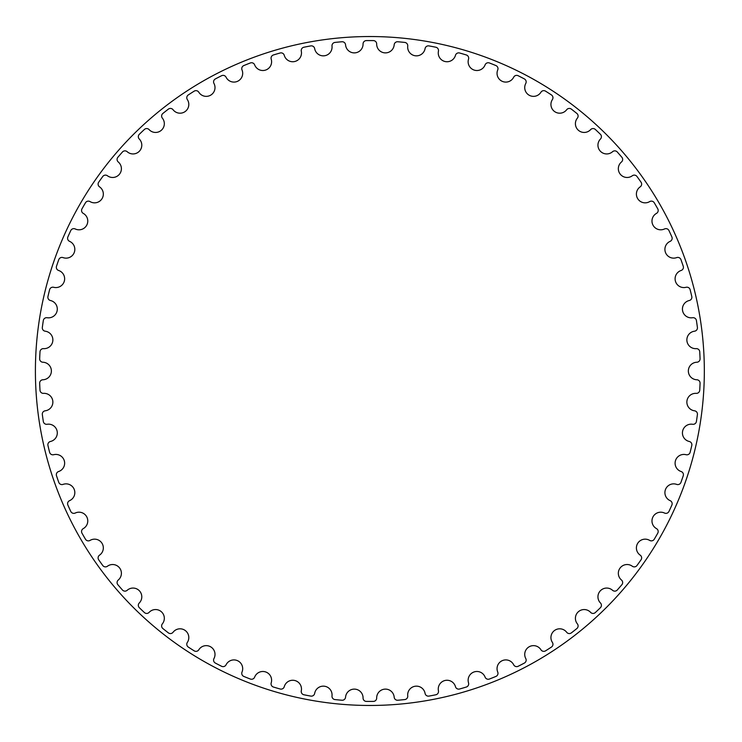 <?xml version="1.0" encoding="UTF-8"?>
<svg xmlns="http://www.w3.org/2000/svg" width="742" height="742" viewBox="0 0 742 742"><rect width="100%" height="100%" fill="white"/><g stroke="black" fill="none" stroke-linecap="round" stroke-linejoin="round"><path stroke-width="1.11" d="M363.061 43.991A8.765 8.765 0 0 1 354.713 52.877A8.765 8.765 0 0 1 345.559 44.826A3.339 3.339 0 0 0 341.941 41.756A330.422 330.422 0 0 0 334.976 42.424A3.339 3.339 0 0 0 332.008 46.115A8.765 8.765 0 0 1 324.542 55.761A8.765 8.765 0 0 1 314.664 48.61A3.339 3.339 0 0 0 310.777 45.902A330.422 330.422 0 0 0 303.905 47.228A3.339 3.339 0 0 0 301.298 51.189A8.765 8.765 0 0 1 294.787 61.493A8.765 8.765 0 0 1 284.269 55.316A3.339 3.339 0 0 0 280.142 52.997A330.422 330.422 0 0 0 273.427 54.964A3.339 3.339 0 0 0 271.21 59.156A8.765 8.765 0 0 1 265.701 70.036A8.765 8.765 0 0 1 254.654 64.888A3.339 3.339 0 0 0 250.323 62.968A330.422 330.422 0 0 0 243.821 65.565A3.339 3.339 0 0 0 242.013 69.943A8.765 8.765 0 0 1 237.57 81.295A8.765 8.765 0 0 1 226.078 77.224A3.339 3.339 0 0 0 221.58 75.721A330.422 330.422 0 0 0 215.356 78.93A3.339 3.339 0 0 0 213.974 83.466A8.765 8.765 0 0 1 210.626 95.189A8.765 8.765 0 0 1 198.8 92.221A3.339 3.339 0 0 0 194.181 91.155A330.422 330.422 0 0 0 188.292 94.939A3.339 3.339 0 0 0 187.346 99.586A8.765 8.765 0 0 1 185.129 111.569A8.765 8.765 0 0 1 173.071 109.742A3.339 3.339 0 0 0 168.378 109.12A330.422 330.422 0 0 0 162.878 113.452A3.339 3.339 0 0 0 162.377 118.163A8.765 8.765 0 0 1 161.311 130.304A8.765 8.765 0 0 1 149.133 129.637A3.339 3.339 0 0 0 144.393 129.46A330.422 330.422 0 0 0 139.329 134.293A3.339 3.339 0 0 0 139.283 139.032A8.765 8.765 0 0 1 139.375 151.22A8.765 8.765 0 0 1 127.188 151.711A3.339 3.339 0 0 0 122.458 151.989A330.422 330.422 0 0 0 117.876 157.276A3.339 3.339 0 0 0 118.275 161.997A8.765 8.765 0 0 1 119.527 174.129A8.765 8.765 0 0 1 107.442 175.771A3.339 3.339 0 0 0 102.758 176.494A330.422 330.422 0 0 0 98.705 182.198A3.339 3.339 0 0 0 99.549 186.863A8.765 8.765 0 0 1 101.942 198.819A8.765 8.765 0 0 1 90.07 201.601A3.339 3.339 0 0 0 85.478 202.77A330.422 330.422 0 0 0 81.982 208.827A3.339 3.339 0 0 0 83.271 213.39A8.765 8.765 0 0 1 86.795 225.067A8.765 8.765 0 0 1 75.239 228.963A3.339 3.339 0 0 0 70.778 230.558A330.422 330.422 0 0 0 67.874 236.93A3.339 3.339 0 0 0 69.581 241.345A8.765 8.765 0 0 1 74.2 252.632A8.765 8.765 0 0 1 63.07 257.613A3.339 3.339 0 0 0 58.785 259.626A330.422 330.422 0 0 0 56.494 266.239A3.339 3.339 0 0 0 58.618 270.478A8.765 8.765 0 0 1 64.285 281.274A8.765 8.765 0 0 1 53.684 287.293A3.339 3.339 0 0 0 49.603 289.705A330.422 330.422 0 0 0 47.952 296.503A3.339 3.339 0 0 0 50.475 300.519A8.765 8.765 0 0 1 57.143 310.731A8.765 8.765 0 0 1 47.154 317.724A3.339 3.339 0 0 0 43.324 320.516A330.422 330.422 0 0 0 42.331 327.445A3.339 3.339 0 0 0 45.216 331.201A8.765 8.765 0 0 1 52.83 340.726A8.765 8.765 0 0 1 43.555 348.638A3.339 3.339 0 0 0 40.003 351.782A330.422 330.422 0 0 0 39.669 358.776A3.339 3.339 0 0 0 42.906 362.235A8.765 8.765 0 0 1 51.383 371A8.765 8.765 0 0 1 42.906 379.765A3.339 3.339 0 0 0 39.669 383.224A330.422 330.422 0 0 0 40.003 390.218A3.339 3.339 0 0 0 43.555 393.362A8.765 8.765 0 0 1 52.83 401.274A8.765 8.765 0 0 1 45.216 410.799A3.339 3.339 0 0 0 42.331 414.555A330.422 330.422 0 0 0 43.324 421.484A3.339 3.339 0 0 0 47.154 424.276A8.765 8.765 0 0 1 57.143 431.269A8.765 8.765 0 0 1 50.475 441.481A3.339 3.339 0 0 0 47.952 445.497A330.422 330.422 0 0 0 49.603 452.295A3.339 3.339 0 0 0 53.684 454.707A8.765 8.765 0 0 1 64.285 460.726A8.765 8.765 0 0 1 58.618 471.522A3.339 3.339 0 0 0 56.494 475.761A330.422 330.422 0 0 0 58.785 482.374A3.339 3.339 0 0 0 63.07 484.387A8.765 8.765 0 0 1 74.2 489.368A8.765 8.765 0 0 1 69.581 500.655A3.339 3.339 0 0 0 67.874 505.07A330.422 330.422 0 0 0 70.778 511.442A3.339 3.339 0 0 0 75.239 513.037A8.765 8.765 0 0 1 86.795 516.933A8.765 8.765 0 0 1 83.271 528.61A3.339 3.339 0 0 0 81.982 533.173A330.422 330.422 0 0 0 85.478 539.23A3.339 3.339 0 0 0 90.07 540.399A8.765 8.765 0 0 1 101.942 543.181A8.765 8.765 0 0 1 99.549 555.137A3.339 3.339 0 0 0 98.705 559.802A330.422 330.422 0 0 0 102.758 565.506A3.339 3.339 0 0 0 107.442 566.229A8.765 8.765 0 0 1 119.527 567.871A8.765 8.765 0 0 1 118.275 580.003A3.339 3.339 0 0 0 117.876 584.724A330.422 330.422 0 0 0 122.458 590.011A3.339 3.339 0 0 0 127.188 590.289A8.765 8.765 0 0 1 139.375 590.78A8.765 8.765 0 0 1 139.283 602.968A3.339 3.339 0 0 0 139.329 607.707A330.422 330.422 0 0 0 144.393 612.54A3.339 3.339 0 0 0 149.133 612.363A8.765 8.765 0 0 1 161.311 611.696A8.765 8.765 0 0 1 162.377 623.837A3.339 3.339 0 0 0 162.878 628.548A330.422 330.422 0 0 0 168.378 632.88A3.339 3.339 0 0 0 173.071 632.258A8.765 8.765 0 0 1 185.129 630.431A8.765 8.765 0 0 1 187.346 642.414A3.339 3.339 0 0 0 188.292 647.061A330.422 330.422 0 0 0 194.181 650.845A3.339 3.339 0 0 0 198.8 649.779A8.765 8.765 0 0 1 210.626 646.811A8.765 8.765 0 0 1 213.974 658.534A3.339 3.339 0 0 0 215.356 663.07A330.422 330.422 0 0 0 221.58 666.279A3.339 3.339 0 0 0 226.078 664.776A8.765 8.765 0 0 1 237.57 660.705A8.765 8.765 0 0 1 242.013 672.057A3.339 3.339 0 0 0 243.821 676.435A330.422 330.422 0 0 0 250.323 679.032A3.339 3.339 0 0 0 254.654 677.112A8.765 8.765 0 0 1 265.701 671.964A8.765 8.765 0 0 1 271.21 682.844A3.339 3.339 0 0 0 273.427 687.036A330.422 330.422 0 0 0 280.142 689.003A3.339 3.339 0 0 0 284.269 686.684A8.765 8.765 0 0 1 294.787 680.507A8.765 8.765 0 0 1 301.298 690.811A3.339 3.339 0 0 0 303.905 694.772A330.422 330.422 0 0 0 310.777 696.098A3.339 3.339 0 0 0 314.664 693.39A8.765 8.765 0 0 1 324.542 686.239A8.765 8.765 0 0 1 332.008 695.885A3.339 3.339 0 0 0 334.976 699.576A330.422 330.422 0 0 0 341.941 700.244A3.339 3.339 0 0 0 345.559 697.174A8.765 8.765 0 0 1 354.713 689.123A8.765 8.765 0 0 1 363.061 698.009A3.339 3.339 0 0 0 366.372 701.403A330.422 330.422 0 0 0 373.365 701.403A3.339 3.339 0 0 0 376.676 698.009A8.765 8.765 0 0 1 385.024 689.123A8.765 8.765 0 0 1 394.178 697.174A3.339 3.339 0 0 0 397.795 700.244A330.422 330.422 0 0 0 404.761 699.576A3.339 3.339 0 0 0 407.729 695.885A8.765 8.765 0 0 1 415.195 686.239A8.765 8.765 0 0 1 425.073 693.39A3.339 3.339 0 0 0 428.959 696.098A330.422 330.422 0 0 0 435.832 694.772A3.339 3.339 0 0 0 438.439 690.811A8.765 8.765 0 0 1 444.95 680.507A8.765 8.765 0 0 1 455.467 686.684A3.339 3.339 0 0 0 459.595 689.003A330.422 330.422 0 0 0 466.31 687.036A3.339 3.339 0 0 0 468.527 682.844A8.765 8.765 0 0 1 474.036 671.964A8.765 8.765 0 0 1 485.092 677.112A3.339 3.339 0 0 0 489.423 679.032A330.422 330.422 0 0 0 495.916 676.435A3.339 3.339 0 0 0 497.724 672.057A8.765 8.765 0 0 1 502.167 660.705A8.765 8.765 0 0 1 513.668 664.776A3.339 3.339 0 0 0 518.157 666.279A330.422 330.422 0 0 0 524.381 663.07A3.339 3.339 0 0 0 525.763 658.534A8.765 8.765 0 0 1 529.111 646.811A8.765 8.765 0 0 1 540.937 649.779A3.339 3.339 0 0 0 545.556 650.845A330.422 330.422 0 0 0 551.445 647.061A3.339 3.339 0 0 0 552.391 642.414A8.765 8.765 0 0 1 554.608 630.431A8.765 8.765 0 0 1 566.665 632.258A3.339 3.339 0 0 0 571.359 632.88A330.422 330.422 0 0 0 576.859 628.548A3.339 3.339 0 0 0 577.359 623.837A8.765 8.765 0 0 1 578.426 611.696A8.765 8.765 0 0 1 590.604 612.363A3.339 3.339 0 0 0 595.344 612.54A330.422 330.422 0 0 0 600.408 607.707A3.339 3.339 0 0 0 600.454 602.968A8.765 8.765 0 0 1 600.361 590.78A8.765 8.765 0 0 1 612.549 590.289A3.339 3.339 0 0 0 617.279 590.011A330.422 330.422 0 0 0 621.861 584.724A3.339 3.339 0 0 0 621.462 580.003A8.765 8.765 0 0 1 620.21 567.871A8.765 8.765 0 0 1 632.295 566.229A3.339 3.339 0 0 0 636.979 565.506A330.422 330.422 0 0 0 641.042 559.802A3.339 3.339 0 0 0 640.188 555.137A8.765 8.765 0 0 1 637.795 543.181A8.765 8.765 0 0 1 649.667 540.399A3.339 3.339 0 0 0 654.259 539.23A330.422 330.422 0 0 0 657.755 533.173A3.339 3.339 0 0 0 656.475 528.61A8.765 8.765 0 0 1 652.951 516.933A8.765 8.765 0 0 1 664.498 513.037A3.339 3.339 0 0 0 668.959 511.442A330.422 330.422 0 0 0 671.872 505.07A3.339 3.339 0 0 0 670.156 500.655A8.765 8.765 0 0 1 665.537 489.368A8.765 8.765 0 0 1 676.667 484.387A3.339 3.339 0 0 0 680.952 482.374A330.422 330.422 0 0 0 683.243 475.761A3.339 3.339 0 0 0 681.119 471.522A8.765 8.765 0 0 1 675.452 460.726A8.765 8.765 0 0 1 686.053 454.707A3.339 3.339 0 0 0 690.134 452.295A330.422 330.422 0 0 0 691.785 445.497A3.339 3.339 0 0 0 689.262 441.481A8.765 8.765 0 0 1 682.594 431.269A8.765 8.765 0 0 1 692.583 424.276A3.339 3.339 0 0 0 696.413 421.484A330.422 330.422 0 0 0 697.406 414.555A3.339 3.339 0 0 0 694.521 410.799A8.765 8.765 0 0 1 686.907 401.274A8.765 8.765 0 0 1 696.182 393.362A3.339 3.339 0 0 0 699.734 390.218A330.422 330.422 0 0 0 700.068 383.224A3.339 3.339 0 0 0 696.831 379.765A8.765 8.765 0 0 1 688.353 371A8.765 8.765 0 0 1 696.831 362.235A3.339 3.339 0 0 0 700.068 358.776A330.422 330.422 0 0 0 699.734 351.782A3.339 3.339 0 0 0 696.182 348.638A8.765 8.765 0 0 1 686.907 340.726A8.765 8.765 0 0 1 694.521 331.201A3.339 3.339 0 0 0 697.406 327.445A330.422 330.422 0 0 0 696.413 320.516A3.339 3.339 0 0 0 692.583 317.724A8.765 8.765 0 0 1 682.594 310.731A8.765 8.765 0 0 1 689.262 300.519A3.339 3.339 0 0 0 691.785 296.503A330.422 330.422 0 0 0 690.134 289.705A3.339 3.339 0 0 0 686.053 287.293A8.765 8.765 0 0 1 675.452 281.274A8.765 8.765 0 0 1 681.119 270.478A3.339 3.339 0 0 0 683.243 266.239A330.422 330.422 0 0 0 680.952 259.626A3.339 3.339 0 0 0 676.667 257.613A8.765 8.765 0 0 1 665.537 252.632A8.765 8.765 0 0 1 670.156 241.345A3.339 3.339 0 0 0 671.872 236.93A330.422 330.422 0 0 0 668.959 230.558A3.339 3.339 0 0 0 664.498 228.963A8.765 8.765 0 0 1 652.951 225.067A8.765 8.765 0 0 1 656.475 213.39A3.339 3.339 0 0 0 657.755 208.827A330.422 330.422 0 0 0 654.259 202.77A3.339 3.339 0 0 0 649.667 201.601A8.765 8.765 0 0 1 637.795 198.819A8.765 8.765 0 0 1 640.188 186.863A3.339 3.339 0 0 0 641.042 182.198A330.422 330.422 0 0 0 636.979 176.494A3.339 3.339 0 0 0 632.295 175.771A8.765 8.765 0 0 1 620.21 174.129A8.765 8.765 0 0 1 621.462 161.997A3.339 3.339 0 0 0 621.861 157.276A330.422 330.422 0 0 0 617.279 151.989A3.339 3.339 0 0 0 612.549 151.711A8.765 8.765 0 0 1 600.361 151.22A8.765 8.765 0 0 1 600.454 139.032A3.339 3.339 0 0 0 600.408 134.293A330.422 330.422 0 0 0 595.344 129.46A3.339 3.339 0 0 0 590.604 129.637A8.765 8.765 0 0 1 578.426 130.304A8.765 8.765 0 0 1 577.359 118.163A3.339 3.339 0 0 0 576.859 113.452A330.422 330.422 0 0 0 571.359 109.12A3.339 3.339 0 0 0 566.665 109.742A8.765 8.765 0 0 1 554.608 111.569A8.765 8.765 0 0 1 552.391 99.586A3.339 3.339 0 0 0 551.445 94.939A330.422 330.422 0 0 0 545.556 91.155A3.339 3.339 0 0 0 540.937 92.221A8.765 8.765 0 0 1 529.111 95.189A8.765 8.765 0 0 1 525.763 83.466A3.339 3.339 0 0 0 524.381 78.93A330.422 330.422 0 0 0 518.157 75.721A3.339 3.339 0 0 0 513.668 77.224A8.765 8.765 0 0 1 502.167 81.295A8.765 8.765 0 0 1 497.724 69.943A3.339 3.339 0 0 0 495.916 65.565A330.422 330.422 0 0 0 489.423 62.968A3.339 3.339 0 0 0 485.092 64.888A8.765 8.765 0 0 1 474.036 70.036A8.765 8.765 0 0 1 468.527 59.156A3.339 3.339 0 0 0 466.31 54.964A330.422 330.422 0 0 0 459.595 52.997A3.339 3.339 0 0 0 455.467 55.316A8.765 8.765 0 0 1 444.95 61.493A8.765 8.765 0 0 1 438.439 51.189A3.339 3.339 0 0 0 435.832 47.228A330.422 330.422 0 0 0 428.959 45.902A3.339 3.339 0 0 0 425.073 48.61A8.765 8.765 0 0 1 415.195 55.761A8.765 8.765 0 0 1 407.729 46.115A3.339 3.339 0 0 0 404.761 42.424A330.422 330.422 0 0 0 397.795 41.756A3.339 3.339 0 0 0 394.178 44.826A8.765 8.765 0 0 1 385.024 52.877A8.765 8.765 0 0 1 376.676 43.991A3.339 3.339 0 0 0 373.365 40.597A330.422 330.422 0 0 0 366.372 40.597A3.339 3.339 0 0 0 363.061 43.991M704.334 371A334.466 334.466 0 0 0 202.64 81.342A334.466 334.466 0 0 0 202.64 660.658A334.466 334.466 0 0 0 704.334 371A334.466 334.466 0 0 1 202.64 660.658A334.466 334.466 0 0 1 202.64 81.342A334.466 334.466 0 0 1 704.334 371"/></g></svg>
